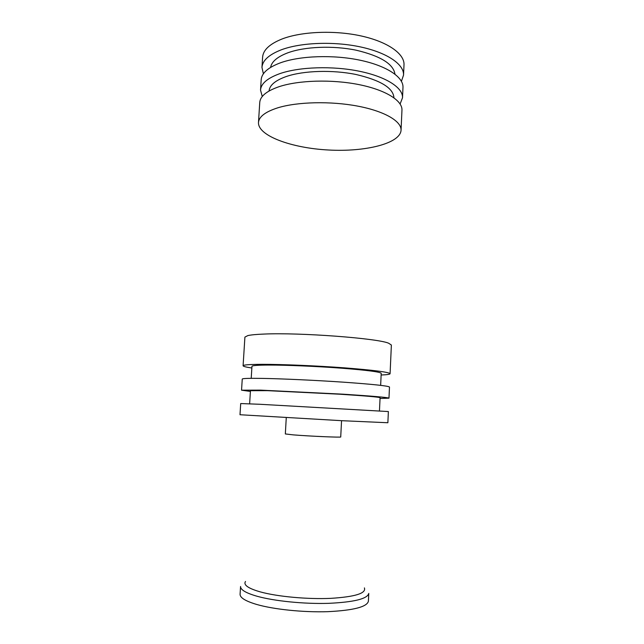 <?xml version="1.0" encoding="UTF-8"?>
<svg xmlns="http://www.w3.org/2000/svg" width="644" height="644" viewBox="0 0 644 644"><rect width="100%" height="100%" fill="white"/><g stroke="black" fill="none" stroke-linecap="round" stroke-linejoin="round"><path stroke-width="0.97" d="M277.797 107.814C265.368 111.798 258.928 116.701 258.477 122.545C257.906 135.916 291.893 148.128 328.488 150.004C365.067 152.089 400.182 143.62 401.051 130.265C401.606 121.33 384.75 111.251 357.71 106.123C330.726 100.979 297.351 101.792 277.797 107.814M401.437 81.281L403.538 75.09L404.005 64.835C404.641 53.943 388.018 41.892 361.268 35.984C334.574 30.059 301.464 31.459 281.983 39.018C269.603 44.009 263.146 50.055 262.607 57.171L261.963 67.427L263.388 73.802M403.538 75.09C404.166 64.505 387.511 52.76 360.712 46.98C333.97 41.168 300.82 42.48 281.331 49.797C268.934 54.635 262.478 60.504 261.963 67.427M394.965 74.141C393.395 63.933 380.459 55.956 356.14 50.2C332.964 45.41 304.749 46.585 287.82 52.816C277.379 56.785 271.639 61.647 270.593 67.403M400.117 103.974L402.516 97.759L402.983 87.439C403.595 77.224 386.891 65.849 360.044 60.206C333.246 54.547 300.048 55.746 280.543 62.782C268.137 67.419 261.689 73.078 261.182 79.759L260.53 90.071L262.253 96.511M402.516 97.759C403.112 87.85 386.376 76.781 359.481 71.267C332.642 65.728 299.396 66.839 279.882 73.625C267.469 78.109 261.021 83.591 260.53 90.071M393.927 97.767C393.323 88.059 380.725 80.315 356.14 74.519C332.682 69.681 303.654 70.582 286.395 76.475C275.318 80.403 269.546 85.241 269.071 91.005M401.051 130.265L401.961 110.18C402.54 100.633 385.756 89.951 358.805 84.581C331.91 79.196 298.615 80.186 279.085 86.682C266.664 90.973 260.224 96.238 259.749 102.477L258.477 122.545M341.553 420.677L340.724 436.946C342.085 437.622 309.144 436.197 293.173 434.869L285.332 433.943L286.266 417.682M368.762 593.406C367.466 598.856 353.983 602.172 328.303 603.348C303.847 604.08 274.111 601.053 256.956 596.223C245.911 593.027 240.454 589.767 240.558 586.467L240.083 594.235C239.962 597.688 245.42 601.077 256.465 604.394C273.628 609.401 303.388 612.492 327.877 611.671C353.588 610.383 367.096 606.881 368.4 601.182L368.762 593.406M381.127 375.001C386.947 374.776 389.926 374.357 390.079 373.729L391.375 345.039L388.614 343.212C377.392 338.269 299.42 332.393 264.016 334.067C256.36 334.365 250.967 334.872 247.843 335.588L244.905 337.11L243.094 365.768C243.174 366.412 246.097 367.152 251.86 367.998M390.079 373.729C389.024 372.127 373.81 370.163 344.435 367.845C316.381 365.752 281.983 364.303 262.172 364.335C249.59 364.383 243.231 364.858 243.094 365.768M380.652 385.345L381.208 373.319C380.226 371.902 366.879 370.187 341.167 368.159C316.655 366.323 286.604 365.043 269.063 365.059C257.809 365.092 252.102 365.51 251.957 366.323L251.216 378.334M380.041 398.451L388.976 398.161L389.483 387.044C388.404 385.909 373.15 384.291 343.703 382.19C315.6 380.266 281.146 378.688 261.319 378.382C248.729 378.213 242.369 378.439 242.249 379.066L241.548 390.184L250.403 391.431M388.976 398.161C387.881 397.429 372.594 396.1 343.099 394.184L260.603 390.127L241.548 390.184M379.469 410.848L380.081 397.71C379.066 397.058 365.647 395.899 339.831 394.217L267.534 390.658L250.444 390.691L249.631 403.812M259.741 404.271L240.703 403.555L239.995 414.736L341.755 420.693L387.873 422.746L388.372 411.556L259.741 404.271M364.399 587.9C366.356 593.333 355.126 596.819 330.718 598.356C307.373 599.403 277.395 596.618 260.401 591.925C248.165 588.407 243.199 584.921 245.493 581.46"/></g></svg>
